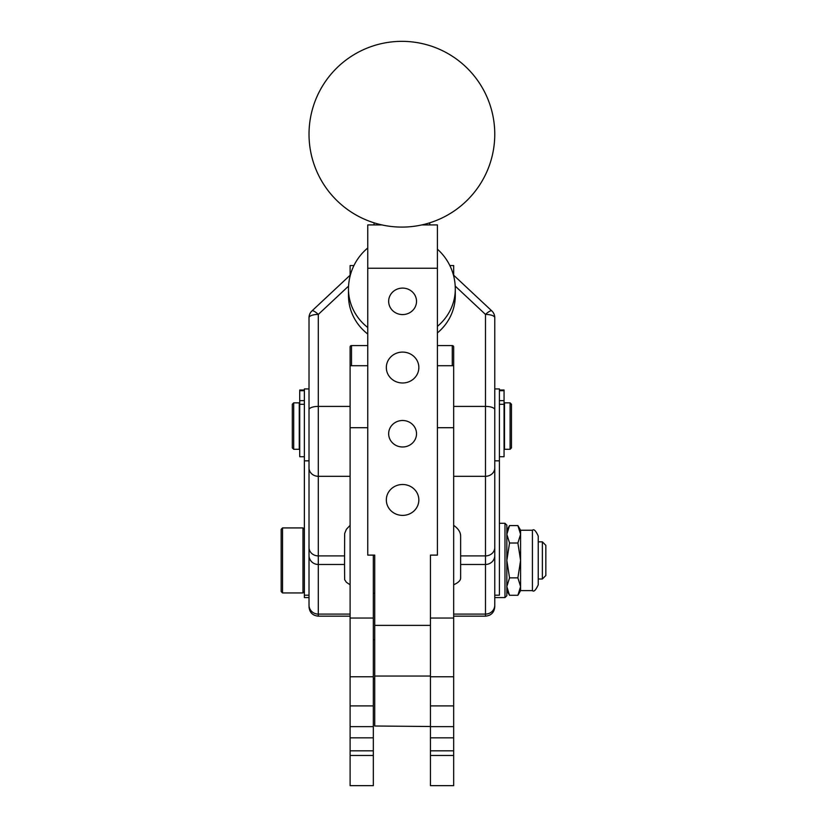 <?xml version="1.0" encoding="UTF-8"?>
<svg xmlns="http://www.w3.org/2000/svg" width="827" height="827" viewBox="0 0 827 827"><rect width="100%" height="100%" fill="white"/><g stroke="black" fill="none" stroke-linecap="round" stroke-linejoin="round"><path stroke-width="1.24" d="M304.377 390.013L299.725 390.013L299.725 404.3L304.377 404.3M350.11 616.156L318.302 616.156L318.302 314.425A9.283 2.316 -133.1 0 0 313.66 311.035A9.283 2.316 -133.1 0 0 311.955 310.921A9.283 9.283 0 0 0 309.019 317.702L309.019 555.527L309.019 388.928L304.377 388.928L304.377 597.58L309.019 597.58L309.019 605.147A9.283 8.942 0 0 0 318.302 614.089L350.11 614.089M299.725 404.3L299.725 456.721L304.377 456.721M304.377 529.321L302.982 527.926L302.982 592.938L304.377 591.543M350.11 584.772L346.389 582.311L344.652 579.686L344.539 564.469L318.302 564.469A9.283 8.942 0 0 1 309.019 555.527L309.019 605.147M344.539 564.469L344.652 533.508L346.389 529.301L350.11 525.352M351.506 365.71L351.506 345.583A1.396 1.303 0 0 0 350.11 346.885L350.11 785.65L373.328 785.65L373.328 555.113M353.935 265.55L350.11 265.55L350.11 275.215M430.453 726.509L374.724 726.003L430.453 726.509L430.453 785.65L453.672 785.65L453.672 346.885A1.396 1.303 -0 0 0 452.276 345.583L452.276 365.71M455.212 286.101L485.48 314.425A9.283 2.316 -46.9 0 1 490.122 311.035A9.283 2.316 -46.9 0 1 491.827 310.921L453.403 274.967M437.411 326.365A53.404 49.971 0 0 0 455.295 289.057L455.295 295.611A53.404 49.971 180 0 1 437.411 332.919M367.757 334.046A53.404 49.971 180 0 1 348.487 295.611L348.487 289.057A53.404 49.971 0 0 0 367.757 327.492M453.672 275.215L453.672 265.55L449.847 265.55M453.672 785.65L430.453 785.65M453.672 525.352C458.251 528.608 460.577 532.154 460.629 535.979L460.629 578.145C460.577 580.523 458.251 582.735 453.672 584.772M499.405 523.284L504.977 523.284L504.977 597.58L494.763 597.58L494.763 605.147L494.763 317.702A9.283 9.283 0 0 0 491.827 310.921M494.763 606.863L494.763 605.147A9.283 8.942 0 0 1 485.48 614.089L485.48 616.156C491.114 615.608 494.215 612.507 494.763 606.863M437.411 345.583L452.276 345.583M460.629 555.899L485.48 555.899A9.283 8.373 0 0 0 492.044 553.449A9.283 8.373 0 0 0 494.763 547.526L494.763 467.927A9.283 8.373 0 0 1 492.044 473.85A9.283 8.373 0 0 1 485.48 476.3L485.48 614.089L453.672 614.089M499.405 460.835L494.763 460.835L494.763 388.928L499.405 388.928L499.405 595.192L494.763 595.192M504.977 597.58L506.837 595.719L506.837 525.135L504.977 523.284M351.506 345.583L367.757 345.583M381.919 224.923L367.757 224.923L367.757 555.113L374.724 555.113L374.724 625.377L430.453 625.377L430.453 555.113L437.411 555.113L437.411 268.237L367.757 268.237M437.411 268.237L437.411 224.923L421.863 224.923M418.844 367.539A16.251 15.444 0 0 1 402.584 382.984A16.251 15.444 0 0 1 386.333 367.539A16.251 15.444 0 0 1 402.584 352.095A16.251 15.444 0 0 1 418.844 367.539M418.844 499.953A16.251 15.444 0 0 1 402.584 515.397A16.251 15.444 0 0 1 386.333 499.953A16.251 15.444 0 0 1 402.584 484.498A16.251 15.444 0 0 1 418.844 499.953M416.519 433.741A13.935 13.242 0 0 1 402.584 446.983A13.935 13.242 0 0 1 388.659 433.741A13.935 13.242 0 0 1 402.584 420.498A13.935 13.242 0 0 1 416.519 433.741M416.519 301.338A13.935 13.242 0 0 1 402.584 314.58A13.935 13.242 0 0 1 388.659 301.338A13.935 13.242 0 0 1 402.584 288.096A13.935 13.242 0 0 1 416.519 301.338M374.724 726.003L374.724 625.377M373.328 678.843L374.724 678.843M430.453 726.003L430.453 625.377M430.453 555.113L430.453 556.716M302.982 592.938L282.545 592.938L282.545 527.926L302.982 527.926M282.545 527.926L281.159 529.321L281.159 591.543L282.545 592.938M299.26 449.278L299.26 402.852L293.688 402.852L293.688 449.288L299.26 449.288M293.688 402.852L292.303 404.248L292.303 447.883M499.405 456.721L504.056 456.721L504.056 390.013L499.405 390.013M499.405 404.3L504.056 404.3M504.522 449.278L504.522 402.852L510.094 402.852L510.094 449.288L504.522 449.288M511.479 447.883L511.479 404.248L510.094 402.852M509.535 543.008L506.837 560.427L509.535 577.856L517.888 577.856L520.586 560.427L517.888 543.008L520.586 534.294L517.888 525.579L509.535 525.579L506.837 534.294L509.535 543.008L517.888 543.008M517.888 525.579L520.586 530.241L520.586 586.57L517.888 577.856M509.535 577.856L506.837 586.57L509.535 595.285L517.888 595.285L520.586 586.57L520.586 590.612L517.888 595.285M538.232 560.427L538.232 536.051C535.824 530.727 533.891 528.794 532.423 530.241L532.423 590.612C533.891 592.07 535.824 590.127 538.232 584.813L538.232 560.427M538.232 541.85L542.367 541.85L542.367 579.003L538.232 579.003M542.367 579.003L545.841 575.52L545.841 545.334L542.367 541.85M299.725 400.65L304.377 400.65M309.019 595.192L304.377 595.192M309.019 460.835L304.377 460.835M309.019 547.526A9.283 8.373 0 0 0 311.738 553.449A9.283 8.373 0 0 0 318.302 555.899L344.539 555.899M309.019 467.927A9.283 8.373 0 0 0 311.738 473.85A9.283 8.373 0 0 0 318.302 476.3L350.11 476.3M350.11 726.633L373.328 726.633M350.11 750.823L373.328 750.823M350.11 705.907L373.328 705.907M373.328 755.464L350.11 755.464M309.019 317.702A9.283 3.277 -0 0 1 311.738 315.376A9.283 3.277 -0 0 1 318.302 314.425L348.57 286.101M430.453 726.633L453.672 726.633M430.453 750.823L453.672 750.823M430.453 705.907L453.672 705.907M453.672 755.464L430.453 755.464M460.629 564.469L485.48 564.469A9.283 8.942 0 0 0 494.763 555.527M453.672 476.3L485.48 476.3L485.48 406.408A9.283 3.277 -0 0 1 492.044 407.37A9.283 3.277 -0 0 1 494.763 409.685M453.672 406.408L485.48 406.408L485.48 314.425A9.283 3.277 0 0 1 492.044 315.376A9.283 3.277 0 0 1 494.763 317.702M309.019 409.685A9.283 3.277 0 0 1 311.738 407.37A9.283 3.277 0 0 1 318.302 406.408L350.11 406.408M374.724 676.041L430.453 676.041M373.328 618.038L350.11 618.038M367.757 427.714L350.11 427.714M453.672 618.038L430.453 618.038M453.672 427.714L437.411 427.714M499.405 400.65L504.056 400.65M504.056 390.726L499.405 390.726M304.377 390.726L299.725 390.726M494.763 134.222A92.872 92.872 0 0 0 401.891 41.35A92.872 92.872 0 0 0 309.019 134.222A92.872 92.872 0 0 0 401.891 227.094A92.872 92.872 0 0 0 494.763 134.222M429.751 224.923L429.751 222.825M374.031 224.923L374.031 222.825M350.11 737.839L373.328 737.839M350.379 274.967L311.955 310.921M455.295 289.057A53.404 53.404 0 0 0 437.411 249.185M367.757 247.986A53.404 53.404 0 0 0 348.487 289.057M430.453 737.839L453.672 737.839M453.672 616.156L485.48 616.156M318.302 616.156C312.668 615.608 309.567 612.507 309.019 606.863M373.328 593.176L374.724 593.176M373.328 676.765L350.11 676.765M367.757 365.71L350.11 365.71M453.672 365.71L437.411 365.71M453.672 676.765L430.453 676.765M292.303 447.903L293.688 449.288M373.328 639.612L374.724 639.612M511.479 447.903L510.094 449.288M520.586 590.612L532.423 590.612M506.837 590.612L509.535 595.285M506.837 530.241L509.535 525.579M520.586 530.241L532.423 530.241"/></g></svg>
